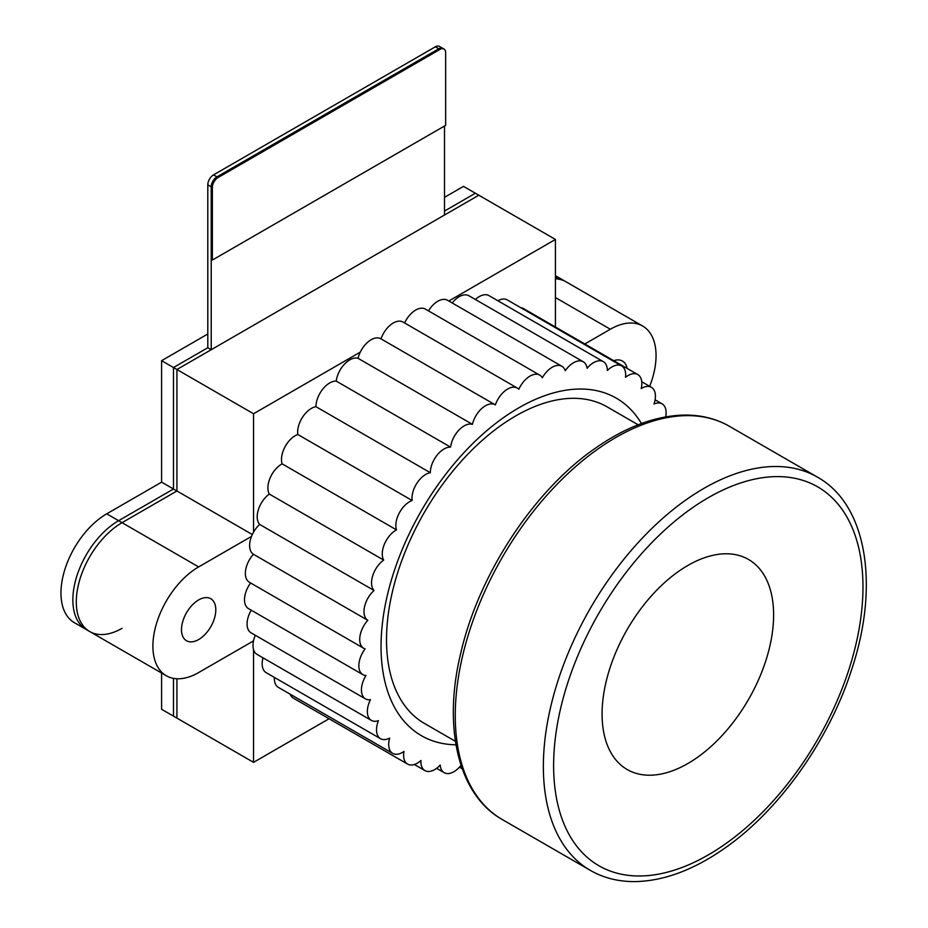 <?xml version="1.0" encoding="UTF-8"?>
<svg xmlns="http://www.w3.org/2000/svg" width="928" height="928" viewBox="0 0 928 928"><rect width="100%" height="100%" fill="white"/><g stroke="black" fill="none" stroke-linecap="round" stroke-linejoin="round"><path stroke-width="1.39" d="M461.019 765.31A19.407 11.206 -60 0 1 453.885 771.725A19.407 11.206 -60 0 1 444.187 772.688A19.407 11.206 -60 0 1 440.208 765.032A19.407 11.206 -60 0 1 434.629 769.625A19.407 11.206 -60 0 1 424.92 770.588A19.407 11.206 -60 0 1 420.941 760.508A19.407 11.206 -60 0 1 417.345 763.141A19.407 11.206 -60 0 1 407.636 764.104A19.407 11.206 -60 0 1 403.97 751.448A19.407 11.206 -60 0 1 402.427 752.434A19.407 11.206 -60 0 1 392.73 753.397A19.407 11.206 -60 0 1 389.69 738.062A19.407 11.206 -60 0 1 380.55 738.711A19.407 11.206 -60 0 1 378.438 720.662A19.407 11.206 -60 0 1 371.374 720.395A19.407 11.206 -60 0 1 370.469 699.654A19.407 11.206 -60 0 1 365.446 698.865A19.407 11.206 -60 0 1 365.992 675.538A19.407 11.206 -60 0 1 362.871 674.644A19.407 11.206 -60 0 1 365.087 648.881A19.407 11.206 -60 0 1 363.73 648.289A19.407 11.206 -60 0 1 367.79 620.298A19.407 11.206 -60 0 1 374.03 590.475A19.407 11.206 -60 0 1 383.67 560.083A19.407 11.206 -60 0 1 396.476 529.865A19.407 11.206 -60 0 1 412.148 500.505A19.407 11.206 -60 0 1 430.314 472.712A19.407 11.206 -60 0 1 450.567 447.122A19.407 11.206 -60 0 1 472.41 424.34A19.407 11.206 -60 0 1 495.192 404.794A19.407 11.206 -60 0 1 495.355 404.898A19.407 11.206 -60 0 1 517.337 388.066A19.407 11.206 -60 0 1 518.833 389.25A19.407 11.206 -60 0 1 539.748 375.121A19.407 11.206 -60 0 1 542.323 377.777A19.407 11.206 -60 0 1 561.892 366.293A19.407 11.206 -60 0 1 565.268 370.724A19.407 11.206 -60 0 1 583.26 361.758A19.407 11.206 -60 0 1 587.111 368.288A19.407 11.206 -60 0 1 603.339 361.653A19.407 11.206 -60 0 1 607.364 370.492A19.407 11.206 -60 0 1 621.667 365.957A19.407 11.206 -60 0 1 625.53 377.302A19.407 11.206 -60 0 1 637.814 374.576A19.407 11.206 -60 0 1 641.202 388.565A19.407 11.206 -60 0 1 651.398 387.312A19.407 11.206 -60 0 1 654.008 404.005A19.407 11.206 -60 0 1 662.105 403.866A19.407 11.206 -60 0 1 665.701 416.881M641.457 423.528A194.868 112.508 120 0 0 518.833 407.81L518.833 407.81A194.868 112.508 120 0 0 381.048 646.48A194.868 112.508 120 0 0 455.973 744.801M198.65 639.543A24.256 14.001 120 0 0 214.496 618.164A24.256 14.001 120 0 0 210.784 598.734A24.256 14.001 120 0 0 198.65 599.929A24.256 14.001 120 0 0 182.804 621.308A24.256 14.001 120 0 0 186.516 640.749A24.256 14.001 120 0 0 198.65 639.543M627.131 368.404A24.256 14.001 120 0 0 622.444 361.05A24.256 14.001 120 0 0 613.744 360.679M539.748 375.121L425.395 309.105A19.407 11.206 120 0 0 404.608 322.979M561.892 366.293L447.54 300.266A19.407 11.206 120 0 0 428.481 310.88M517.337 388.066L402.984 322.039A19.407 11.206 120 0 0 381.002 338.871A19.407 11.206 120 0 0 380.84 338.778A19.407 11.206 120 0 0 360.308 352.106A19.407 11.206 120 0 0 358.057 358.312A19.407 11.206 120 0 0 336.214 381.095A19.407 11.206 120 0 0 315.961 406.684A19.407 11.206 120 0 0 297.795 434.49A19.407 11.206 120 0 0 282.124 463.838A19.407 11.206 120 0 0 269.317 494.067A19.407 11.206 120 0 0 259.678 524.448A19.407 11.206 120 0 0 253.541 532.173A19.407 11.206 120 0 0 251.511 536.396A19.407 11.206 120 0 0 253.437 554.283A19.407 11.206 120 0 0 249.377 582.274L363.73 648.289M251.511 536.396L198.65 566.915A64.693 37.352 120 0 0 156.391 623.918A64.693 37.352 120 0 0 166.309 675.758A64.693 37.352 120 0 0 198.65 672.556L253.53 640.877A19.407 11.206 120 0 0 253.541 649.554A19.407 11.206 120 0 0 257.021 654.368L371.374 720.395M360.308 352.106L253.541 413.749L253.541 532.173M255.339 635.297A19.407 11.206 120 0 0 253.53 640.877M251.233 610.195A19.407 11.206 120 0 0 251.094 632.85L365.446 698.865M250.63 582.993A19.407 11.206 120 0 0 248.518 608.629L362.871 674.644M263.018 657.836A19.407 11.206 120 0 0 266.197 672.684L380.55 738.711M253.541 649.554L253.541 762.34L329.057 718.748M290.093 694.144A19.407 11.206 120 0 0 293.283 698.088L407.636 764.104M274.386 677.417A19.407 11.206 120 0 0 278.377 687.381L392.73 753.397M649.658 386.303A64.693 37.352 120 0 0 642.663 326.041A64.693 37.352 120 0 0 610.322 329.243L584.814 343.975M555.431 327.004L555.431 239.447L448.816 301.008M583.26 361.758L468.907 295.742A19.407 11.206 120 0 0 452.203 302.957M603.339 361.653L488.986 295.626A19.407 11.206 120 0 0 475.391 299.489M621.667 365.957L507.314 299.93A19.407 11.206 120 0 0 497.86 300.753M637.814 374.576L523.462 308.548A19.407 11.206 120 0 0 520.747 307.69M161.6 673.044L161.6 709.27L176.923 718.11L176.923 678.762L176.923 718.11L253.541 762.34M555.431 239.447L478.813 195.216L176.923 369.518L176.923 490.993L122.032 522.684A64.693 37.352 120 0 0 79.773 579.687A64.693 37.352 120 0 0 89.691 631.527A64.693 37.352 120 0 0 122.032 628.326M555.431 275.674L562.623 279.827A64.693 37.352 120 0 0 555.431 277.205A64.693 37.352 -60 0 1 562.623 279.827L566.045 281.81A64.693 37.352 120 0 0 555.431 278.806A64.693 37.352 120 0 1 566.045 281.81L642.663 326.041M253.541 413.749L176.923 369.518L176.923 490.993L122.032 522.684A64.693 37.352 120 0 0 79.773 579.687A64.693 37.352 120 0 0 89.691 631.527L166.309 675.758M252.323 534.528L173.49 489.01L173.49 367.534L207.802 347.733L173.49 367.534L173.49 489.01L118.598 520.701L173.49 489.01L161.6 482.154L161.6 360.667L207.802 333.999M495.03 404.712L381.002 338.871M472.41 424.34L358.057 358.312M450.567 447.122L336.214 381.095M430.314 472.712L315.961 406.684M412.148 500.505L297.795 434.49M396.476 529.865L282.124 463.838M383.67 560.083L269.317 494.067M374.03 590.475L259.678 524.448M367.79 620.298L253.437 554.283M443.978 49.045L442.83 48.384A8.085 4.663 120 0 0 438.793 48.778L216.943 176.865A8.085 4.663 120 0 0 211.224 186.76L211.224 259.388L212.373 260.049L445.649 125.361L445.649 52.745A8.085 4.663 120 0 0 443.978 49.045A8.085 4.663 120 0 0 439.93 49.439L218.092 177.526A8.085 4.663 120 0 0 212.373 187.421L212.373 260.049M89.691 631.527L86.258 629.544A64.693 37.352 -60 0 1 76.34 577.703A64.693 37.352 -60 0 1 118.598 520.701A64.693 37.352 120 0 0 76.34 577.703A64.693 37.352 120 0 0 86.258 629.544L74.368 622.676A64.693 37.352 -60 0 1 64.45 570.848A64.693 37.352 -60 0 1 106.708 513.834L161.6 482.154M444.512 197.328L463.49 186.377L475.38 193.233L444.512 211.062L475.38 193.233L478.813 195.216L444.512 215.029L444.512 126.022M173.49 716.126L173.49 678.368L173.49 716.126M161.6 360.667L176.923 369.518L211.224 349.705L207.802 347.733L207.802 184.788L211.224 186.76L211.224 349.705M439.93 49.439L438.793 48.778A8.085 4.663 120 0 1 442.83 48.384L439.408 46.4A8.085 4.663 120 0 0 435.36 46.806L213.521 174.882A8.085 4.663 120 0 0 207.802 184.788M435.36 46.806L438.793 48.778L216.943 176.865A8.085 4.663 120 0 0 211.224 186.76L212.373 187.421M698.1 756.9A121.29 70.029 120 0 0 773.001 603.502A121.29 70.029 120 0 0 677.602 572.089A121.29 70.029 120 0 0 602.701 725.499A121.29 70.029 120 0 0 698.1 756.9M638.151 424.792L607.109 406.87A182.746 105.502 120 0 0 500.296 425.906A182.746 105.502 120 0 0 393.611 586.89A182.746 105.502 120 0 0 424.363 723.388L455.404 741.31M610.322 329.243L555.431 297.552M198.65 566.915L106.708 513.834M218.092 177.526L213.521 174.882M685.769 500.041A227.058 131.092 -60 0 1 817.44 477.131C866.822 504.519 879.895 585.278 851.579 669.796C829.075 740.08 779.59 809.854 725.278 847.832C694.19 869.733 664.17 880.985 635.216 881.6C618.616 881.751 603.676 878.016 590.382 870.406A227.058 131.092 -60 0 1 552.172 700.814A227.058 131.092 -60 0 1 684.725 500.784A227.058 131.092 -60 0 1 685.769 500.041M690.815 508.927A218.741 126.289 -60 0 1 861.926 566.846A218.741 126.289 -60 0 1 726.775 842.96A218.741 126.289 -60 0 1 725.777 843.668A218.741 126.289 -60 0 1 554.666 785.761A218.741 126.289 -60 0 1 689.806 509.646A218.741 126.289 -60 0 1 690.815 508.927M502.28 819.54C458.351 794.96 442.54 727.912 460.775 653.057C478.628 574.884 533.043 491.678 594.198 449.024C624.73 427.448 654.275 416.138 682.822 415.106C700.083 414.677 715.592 418.4 729.338 426.265A227.058 131.092 120 0 0 597.423 449.349A227.058 131.092 120 0 0 596.623 449.918A227.058 131.092 120 0 0 464.07 649.948A227.058 131.092 120 0 0 502.28 819.54L590.382 870.406M662.105 403.866L655.098 399.817M651.398 387.312L641.747 381.733M495.192 404.794L380.84 338.778M424.92 770.588L414.364 764.486M444.187 772.688L436.612 768.314M462.202 768.767L459.441 767.166M817.44 477.131L729.338 426.265"/></g></svg>
